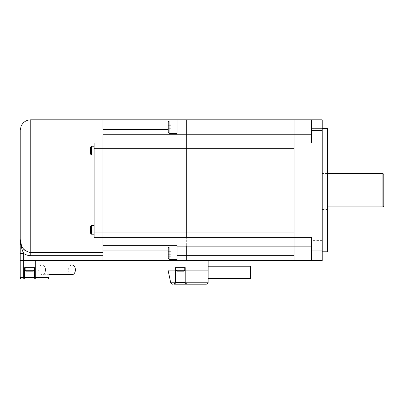 <?xml version="1.0" encoding="UTF-8"?>
<svg xmlns="http://www.w3.org/2000/svg" width="404" height="404" viewBox="0 0 404 404"><rect width="100%" height="100%" fill="white"/><g stroke="black" fill="none" stroke-linecap="round" stroke-linejoin="round"><path stroke-width="0.3" stroke-dasharray="2.02 1.52" d="M177.008 246.172L186.688 246.172L186.688 255.328L294.046 255.328L294.046 260.605L311.646 260.605L311.646 237.375L311.646 260.605L322.205 260.605L322.205 130.366L311.646 130.366L311.646 119.811L294.046 119.811L294.046 125.094L294.046 119.811L186.688 119.811L186.688 134.244L186.688 125.094L294.046 125.094L294.046 148.324L294.046 143.041L186.688 143.041L186.688 134.244L186.688 232.093L186.688 148.324L294.046 148.324L294.046 246.172L186.688 246.172L186.688 260.605L294.046 260.605L294.046 232.093L186.688 232.093L186.688 237.375L294.046 237.375L186.688 237.375L186.688 246.172L186.688 237.375L294.046 237.375L294.046 143.041L186.688 143.041L186.688 148.324L102.914 148.324L102.914 260.605L20.2 260.605L23.72 260.605L23.72 253.54C25.866 254.944 28.214 255.656 30.76 255.676L102.914 255.676L102.914 260.605L177.008 260.605L177.008 245.647L102.914 245.647L102.914 252.556L30.76 252.556L25.24 250.687M311.646 130.366L311.646 143.041L102.914 143.041L102.914 237.375L186.688 237.375L186.688 232.093L94.117 232.093L94.117 237.375L186.688 237.375L102.914 237.375L102.914 260.605M168.21 129.492L102.914 129.492L102.914 143.041L102.914 119.811L177.008 119.811L177.008 134.769L102.914 134.769L177.008 134.769L177.008 119.811L186.688 119.811L186.688 125.094L177.008 125.094L177.008 134.769L102.914 134.769L102.914 119.811L102.914 143.041L186.688 143.041M177.008 119.811L177.008 125.094M177.008 255.328L186.688 255.328L186.688 260.605L177.008 260.605L177.008 250.924L177.008 260.605M102.914 245.647L177.008 245.647L177.008 250.924L177.008 245.647L102.914 245.647L102.914 237.375L94.117 237.375L94.117 190.208L94.117 237.375L102.914 237.375M23.679 249.263L21.574 246.001M20.2 130.371L20.2 190.208M102.914 143.041L94.117 143.041L94.117 190.208L94.117 143.041L102.914 143.041L102.914 148.324L94.117 148.324L94.117 232.093M20.2 241.557L20.2 253.54L23.72 253.54C21.543 248.904 20.372 244.132 20.2 239.229L20.2 241.552M20.2 253.54L20.2 277.326L23.72 277.326L23.72 260.605L20.2 260.605M94.117 143.041L94.117 148.324M168.21 253.212L168.21 258.494L168.21 247.935L168.21 258.494L169.089 259.373L169.089 247.056L169.089 253.212L169.089 247.056L168.21 247.935L168.21 253.212M177.008 253.212L177.008 259.373L177.008 253.212M168.21 254.737L168.21 250.167L168.21 254.737L170.852 254.737L170.852 256.262L168.21 256.262L170.852 256.262L170.852 251.692L170.852 254.737L168.21 254.737L170.852 254.737L170.852 256.262L170.852 254.737L168.21 254.737M170.852 251.692L168.21 251.692L170.852 251.692L170.852 250.167L170.852 251.692L168.21 251.692L170.852 251.692L170.852 254.737L170.852 250.167L168.21 250.167L170.852 250.167L170.852 251.692M169.089 133.365L168.21 132.482L168.21 121.922L168.21 127.204L168.21 121.922L169.089 121.043L169.089 133.365L169.089 121.043L169.089 133.365L177.008 133.365L177.008 121.043L177.008 133.365M168.21 125.679L168.21 130.25L168.21 124.154L168.21 128.73L168.21 125.679L170.852 125.679L170.852 124.154L168.21 124.154L170.852 124.154L170.852 125.679L168.21 125.679L170.852 125.679L170.852 128.73L168.21 128.73L168.21 130.25L168.21 128.73L170.852 128.73L170.852 124.154L170.852 130.25L168.21 130.25L170.852 130.25L170.852 125.679L168.21 125.679M170.852 128.73L168.21 128.73L170.852 128.73L170.852 130.25L170.852 128.73M90.597 229.805L90.597 226.285L90.597 233.325L91.476 234.209L91.476 225.407L91.476 229.805L91.476 225.407L90.597 226.285L90.597 229.805M94.117 229.805L94.117 234.209L94.117 229.805M90.597 230.245L90.597 231.568L90.597 230.245L90.597 231.568L91.476 231.568L90.597 231.568L90.597 229.366L90.597 230.245L91.476 230.245L91.476 231.568L90.597 231.568L91.476 231.568L91.476 230.245L90.597 230.245L91.476 230.245L90.597 230.245L90.597 229.366L90.597 230.245L91.476 230.245L91.476 231.568L91.476 230.245L90.597 230.245M90.597 228.048L91.476 228.048L91.476 229.366L91.476 228.048L90.597 228.048L91.476 228.048L91.476 229.366L91.476 228.048L90.597 228.048L90.597 229.366L91.476 229.366L91.476 230.245L91.476 229.366L90.597 229.366L91.476 229.366L90.597 229.366L90.597 228.048L90.597 229.366L91.476 229.366L91.476 230.245L91.476 229.366L90.597 229.366M91.476 155.01L90.597 154.131L90.597 147.091L90.597 150.611L90.597 147.091L91.476 146.213L91.476 155.01L91.476 146.213L91.476 155.01L94.117 155.01L94.117 146.213L94.117 155.01M90.597 151.051L90.597 148.849L90.597 150.172L90.597 148.849L91.476 148.849L90.597 148.849L90.597 151.051L90.597 150.172L91.476 150.172L91.476 148.849L90.597 148.849L91.476 148.849L91.476 150.172L90.597 150.172L91.476 150.172L90.597 150.172L90.597 152.369L90.597 151.051L91.476 151.051L91.476 150.172L90.597 150.172L91.476 150.172L91.476 148.849L91.476 150.172L90.597 150.172L91.476 150.172L91.476 151.051L90.597 151.051L91.476 151.051L90.597 151.051L90.597 152.369L91.476 152.369L91.476 150.172L91.476 151.051L90.597 151.051L91.476 151.051L90.597 151.051L91.476 151.051L91.476 152.369L90.597 152.369L91.476 152.369L91.476 151.051L91.476 152.369L90.597 152.369M33.926 267.645L25.129 267.645L33.926 267.645L25.129 267.645L33.926 267.645L33.926 270.286A0.879 0.879 0 0 1 33.047 271.165L26.008 271.165A0.879 0.879 0 0 1 25.129 270.286L25.129 267.645M32.169 271.165L26.886 271.165L29.088 271.165L26.886 271.165L26.886 267.645L26.886 271.165L29.967 271.165L29.088 271.165L29.088 267.645L26.886 267.645L26.886 271.165L26.886 267.645L29.088 267.645L29.088 271.165L29.088 267.645L29.088 271.165L32.169 271.165L29.967 271.165L29.967 267.645L26.886 267.645L29.088 267.645L29.088 271.165L29.088 267.645L29.088 271.165L29.088 267.645L29.967 267.645L29.967 271.165L29.967 267.645L29.967 271.165L32.169 271.165L32.169 267.645L29.088 267.645L29.967 267.645L29.967 271.165L29.967 267.645L29.967 271.165L29.967 267.645L32.169 267.645L32.169 271.165L32.169 267.645L29.967 267.645L32.169 267.645L32.169 271.165M175.952 270.286L176.831 271.165L183.871 271.165L176.831 271.165L183.871 271.165L184.754 270.286L175.952 270.286L180.351 270.286L175.952 270.286L175.952 267.645L184.754 267.645L175.952 267.645M179.911 271.165L177.715 271.165L179.911 271.165L177.715 271.165L177.715 270.286L177.715 271.165L180.795 271.165L179.911 271.165L179.911 270.286L177.715 270.286L177.715 271.165L177.715 270.286L179.911 270.286L179.911 271.165L179.911 270.286L179.911 271.165L180.795 271.165L179.911 271.165L179.911 270.286L177.715 270.286L179.911 270.286L179.911 271.165M182.992 271.165L180.795 271.165L182.992 271.165L180.795 271.165L180.795 270.286L180.795 271.165L180.795 270.286L179.911 270.286L180.795 270.286L180.795 271.165L182.992 271.165L182.992 270.286L182.992 271.165L182.992 270.286L180.795 270.286L180.795 271.165L180.795 270.286L179.911 270.286L180.795 270.286L180.795 271.165L180.795 270.286L182.992 270.286L180.795 270.286L182.992 270.286L182.992 271.165M71.978 274.685A4.838 3.424 90 0 1 68.554 269.847A4.838 3.424 90 0 1 71.978 265.004M45.531 269.847A4.838 3.424 90 0 1 42.112 274.685A4.838 3.424 90 0 1 38.688 269.847A4.838 3.424 90 0 1 42.112 265.004A4.838 3.424 90 0 1 45.531 269.847M48.975 260.605L48.975 277.326L35.249 277.326L35.249 260.605M35.249 277.326L34.734 278.396A1.757 1.757 0 0 1 34.365 277.326A1.757 1.757 0 0 0 34.734 278.396L36.128 279.083A1.757 1.757 0 0 1 34.365 277.326L24.689 277.326A1.757 1.757 0 0 1 24.285 278.442L23.72 277.326M34.365 277.326L34.365 267.645L34.365 277.326L34.365 267.645L24.689 267.645L34.365 267.645L24.689 267.645L24.689 277.326A1.757 1.757 0 0 1 24.285 278.442L22.927 279.083L36.128 279.083M24.689 267.645L24.689 277.326L24.689 267.645M22.927 279.083A1.757 1.757 0 0 0 24.689 277.326M250.399 278.558L250.399 266.236M208.161 272.397L208.161 278.558L208.161 272.397M206.399 284.189L208.121 282.795L208.161 270.109L185.194 270.109L185.194 267.645L175.513 267.645L185.194 267.645L175.513 267.645L175.513 270.109L168.034 270.109L168.034 260.605L208.161 260.605L168.034 260.605M208.161 270.109L208.161 260.605M174.079 284.189L186.628 284.189M185.194 270.109L185.194 282.426L175.513 282.426L175.513 270.109M185.194 267.645L185.194 282.426L185.194 267.645M175.513 267.645L175.513 282.426L173.755 284.189A1.757 1.757 0 0 0 175.513 282.426L175.513 267.645M168.034 270.109L170.73 282.795L175.472 282.795A1.757 1.757 0 0 0 175.508 282.573M185.229 282.795L185.194 282.426A1.757 1.757 0 0 0 186.951 284.189L185.229 282.795L208.121 282.795M186.951 284.189A1.757 1.757 0 0 1 185.199 282.573M322.205 140.016L311.646 140.016L311.646 128.401L311.646 140.016L322.205 140.016L322.205 128.401L311.646 128.401L311.646 134.209L311.646 128.401L322.205 128.401L322.205 140.016M322.205 240.4L311.646 240.4L311.646 252.015L311.646 240.4L322.205 240.4L322.205 252.015L311.646 252.015L311.646 246.208L311.646 252.015L322.205 252.015L322.205 240.4M383.8 206.05L383.8 174.371M382.921 173.488L382.921 206.929M322.205 190.208L322.205 251.808L322.205 190.208M327.482 251.808L327.482 128.613M322.205 134.209L322.205 128.401L322.205 134.209M322.205 246.208L322.205 252.015L322.205 246.208M322.205 130.366L322.205 119.811L311.646 119.811L311.646 134.244L311.646 119.811M294.046 237.375L311.646 237.375L294.046 237.375L311.646 237.375L311.646 250.051L322.205 250.051M294.046 143.041L311.646 143.041L311.646 134.244L311.646 143.041L294.046 143.041L294.046 134.244L177.008 134.244M311.646 260.605L311.646 250.051M294.046 119.811L294.046 134.244L311.646 134.244M294.046 260.605L294.046 246.172L311.646 246.172M327.482 190.208L327.482 209.57L327.482 190.208M102.914 250.924L168.21 250.924M30.76 255.676L30.76 119.811M169.089 253.212L169.089 259.373L169.089 253.212M91.476 229.805L91.476 234.209L91.476 229.805M33.926 270.286L25.129 270.286M169.089 121.043L177.008 121.043M169.089 247.056L177.008 247.056M169.089 259.373L177.008 259.373M91.476 225.407L94.117 225.407M91.476 234.209L94.117 234.209M91.476 146.213L94.117 146.213M184.754 270.286L184.754 267.645M48.975 274.685L42.112 274.685M48.975 265.004L42.112 265.004M327.482 206.929L322.205 206.929M322.205 170.852L327.482 170.852M322.205 209.57L327.482 209.57M327.482 173.488L322.205 173.488"/><path stroke-width="0.61" d="M177.008 125.094L177.008 119.811L294.046 119.811L294.046 134.244L186.688 134.244L186.688 143.041L294.046 143.041L294.046 125.094L186.688 125.094L186.688 119.811L186.688 134.244L186.688 125.094L177.008 125.094L177.008 134.769L102.914 134.769L102.914 143.041L186.688 143.041L186.688 134.244L177.008 134.244M294.046 119.811L311.646 119.811L311.646 143.041L294.046 143.041L294.046 237.375L311.646 237.375L311.646 260.605L186.688 260.605L186.688 246.172L186.688 255.328L294.046 255.328L294.046 237.375L186.688 237.375L186.688 148.324L186.688 232.093L294.046 232.093L294.046 148.324L186.688 148.324L186.688 143.041L186.688 148.324L102.914 148.324L102.914 143.041L186.688 143.041M177.008 119.811L102.914 119.811L102.914 129.492L168.21 129.492M20.2 253.54L23.72 253.54C25.866 254.944 28.214 255.656 30.76 255.676L102.914 255.676L102.914 252.556L102.914 260.605L20.2 260.605L20.2 190.208L20.2 239.229C20.185 246.698 23.705 251.142 30.76 252.556L102.914 252.556L102.914 143.041L94.117 143.041L102.914 143.041M102.914 260.605L186.688 260.605L186.688 255.328L177.008 255.328L177.008 245.647L102.914 245.647M177.008 260.605L177.008 255.328M94.117 148.324L94.117 237.375L186.688 237.375L186.688 232.093L102.914 232.093L102.914 148.324L94.117 148.324L94.117 143.041M25.24 250.687L23.679 249.263M21.574 246.001L20.2 239.229C20.372 244.132 21.543 248.904 23.72 253.54L23.72 277.326L24.285 278.442A1.757 1.757 0 0 0 24.689 277.326L34.365 277.326A1.757 1.757 0 0 0 34.734 278.396L35.249 277.326L35.249 260.605M20.2 190.208L20.2 130.371L21.134 126.028C23.129 122.069 26.336 119.998 30.76 119.811L30.76 255.676M102.914 237.375L102.914 232.093L94.117 232.093M168.21 258.494L168.21 247.935L169.089 247.056L169.089 259.373L168.21 258.494M169.089 121.043L168.21 121.922L168.21 132.482L169.089 133.365L169.089 121.043L177.008 121.043M90.597 233.325L90.597 226.285L91.476 225.407L91.476 234.209L90.597 233.325M90.597 228.048L90.597 229.366M91.476 146.213L90.597 147.091L90.597 154.131L91.476 155.01L91.476 146.213L94.117 146.213M90.597 152.369L90.597 151.051M25.129 267.645L25.129 270.286A0.879 0.879 0 0 0 26.008 271.165L33.047 271.165A0.879 0.879 0 0 0 33.926 270.286L33.926 267.645M183.871 271.165L176.831 271.165L175.952 270.286L184.754 270.286L183.871 271.165M48.975 265.004L71.978 265.004A4.838 3.424 90 0 1 75.402 269.847A4.838 3.424 90 0 1 71.978 274.685L48.975 274.685M35.249 277.326L48.975 277.326C48.864 278.386 48.278 278.972 47.212 279.083L36.128 279.083L47.212 279.083C48.278 278.972 48.864 278.386 48.975 277.326L48.975 260.605M34.365 277.326L34.365 267.645L24.689 267.645L24.689 277.326M36.128 279.083L34.734 278.396A1.757 1.757 0 0 0 36.128 279.083L21.957 279.083C20.897 278.972 20.311 278.386 20.2 277.326L20.2 260.605M23.72 277.326L20.2 277.326C20.311 278.386 20.897 278.972 21.957 279.083L22.927 279.083L24.285 278.442A1.757 1.757 0 0 1 22.927 279.083M208.161 266.236L250.399 266.236L250.399 278.558L208.161 278.558M168.034 260.605L168.034 270.109L175.513 270.109L175.513 267.645L185.194 267.645L185.194 270.109L208.161 270.109L208.121 282.795L206.399 284.189L174.079 284.189M208.161 270.109L208.161 260.605M186.628 284.189L206.399 284.189M185.199 282.573A1.757 1.757 0 0 1 185.194 282.426L185.194 270.109M175.513 270.109L175.513 282.426A1.757 1.757 0 0 1 175.508 282.573M168.034 270.109L170.73 282.795L172.452 284.189L170.73 282.795L175.472 282.795L175.513 282.426L185.194 282.426L185.229 282.795L208.121 282.795M186.951 284.189L185.229 282.795M175.472 282.795L173.755 284.189A1.757 1.757 0 0 0 175.472 282.795M382.921 173.488L383.8 174.371L383.8 206.05L382.921 206.929L382.921 173.488L327.482 173.488M322.205 128.613L327.482 128.613L327.482 251.808L322.205 251.808M311.646 119.811L322.205 119.811L322.205 260.605L311.646 260.605M311.646 130.366L322.205 130.366M311.646 250.051L322.205 250.051M294.046 143.041L294.046 134.244L311.646 134.244M294.046 260.605L294.046 237.375M311.646 246.172L177.008 246.172M168.21 250.924L102.914 250.924M25.129 270.286L33.926 270.286M30.76 119.811L102.914 119.811M169.089 259.373L177.008 259.373M169.089 247.056L177.008 247.056M169.089 133.365L177.008 133.365M91.476 234.209L94.117 234.209M91.476 225.407L94.117 225.407M91.476 155.01L94.117 155.01M184.754 270.286L184.754 267.645M175.952 270.286L175.952 267.645M382.921 206.929L327.482 206.929"/></g></svg>
